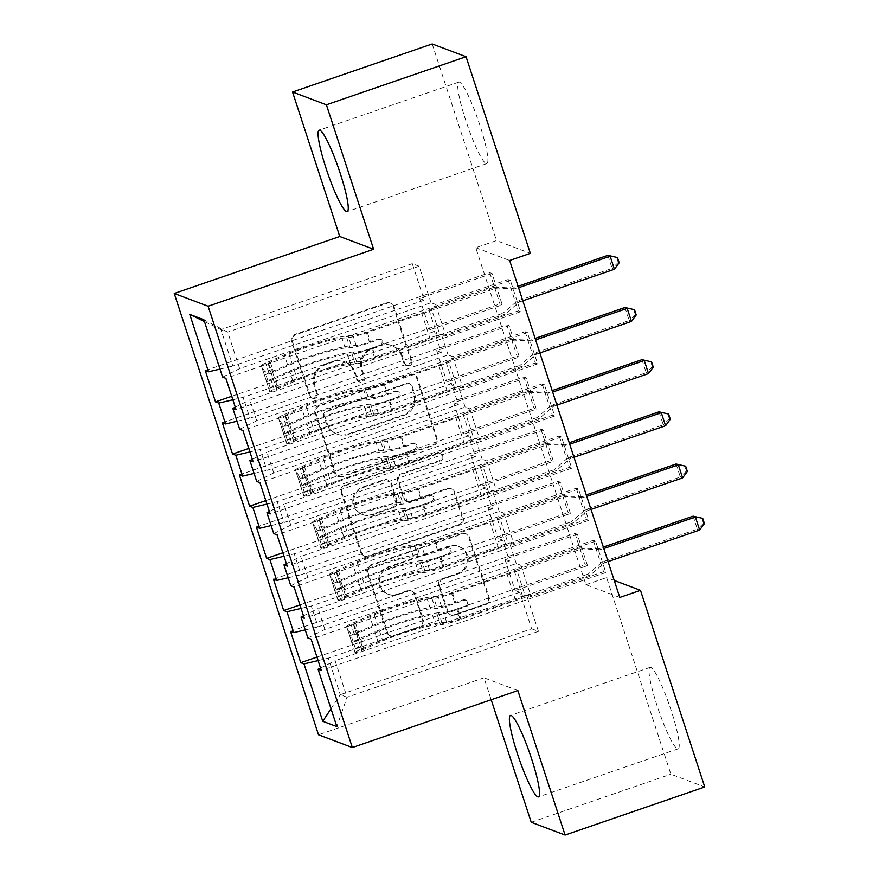<?xml version="1.0" encoding="UTF-8"?>
<svg xmlns="http://www.w3.org/2000/svg" width="879" height="879" viewBox="0 0 879 879"><rect width="100%" height="100%" fill="white"/><g stroke="black" fill="none" stroke-linecap="round" stroke-linejoin="round"><path stroke-width="0.66" stroke-dasharray="4.39 3.3" d="M314.122 397.956A3.791 3.736 -69.3 0 1 309.397 395.605L291.608 341.195A5.417 5.34 -69.3 0 1 295.014 334.328L386.397 302.881A5.417 5.34 -69.3 0 1 393.155 306.244L410.932 360.654A3.791 3.736 -69.3 0 1 406.043 365.422A3.791 3.736 -69.3 0 1 403.824 363.093L401.527 356.061A17.349 17.075 -69.3 0 0 379.926 345.26L372.311 347.886A17.349 17.075 -69.3 0 0 361.412 369.861L363.719 376.904A3.791 3.736 -69.3 0 1 358.83 381.673A3.791 3.736 -69.3 0 1 356.61 379.343L354.314 372.311A17.349 17.075 -69.3 0 0 332.712 361.522L325.087 364.137A17.349 17.075 -69.3 0 0 314.199 386.112L316.506 393.155A3.791 3.736 -69.3 0 1 314.122 397.956M402.439 356.402A17.349 17.075 -69.3 0 0 380.838 345.612L373.223 348.227A17.349 17.075 -69.3 0 0 362.335 370.202L364.631 377.245A3.791 3.736 -69.3 0 1 359.742 382.024A3.791 3.736 -69.3 0 1 357.522 379.695L355.226 372.652A17.349 17.075 -69.3 0 0 333.624 361.862L326.01 364.477A17.349 17.075 -69.3 0 0 315.111 386.463L317.418 393.495A3.791 3.736 -69.3 0 1 312.528 398.275A3.791 3.736 -69.3 0 1 310.309 395.946L292.531 341.546A5.417 5.34 -69.3 0 1 295.926 334.679L387.32 303.222A5.417 5.34 -69.3 0 1 394.067 306.595L411.844 360.994A3.791 3.736 -69.3 0 1 406.955 365.763A3.791 3.736 -69.3 0 1 404.747 363.445L402.439 356.402L401.527 356.061M671.259 710.781A43.071 5.911 -109 0 0 650.097 667.359A43.071 5.911 -109 0 0 656.976 705.397A43.071 5.911 -109 0 0 678.138 748.82A43.071 5.911 -109 0 0 671.259 710.781M479.967 125.532A43.071 5.911 -109 0 0 458.805 82.11A43.071 5.911 -109 0 0 465.683 120.148A43.071 5.911 -109 0 0 486.845 163.571A43.071 5.911 -109 0 0 479.967 125.532M422.546 619.959A5.417 5.34 -69.3 0 1 419.14 626.826L393.506 635.649A5.417 5.34 -69.3 0 1 386.749 632.276L367.004 571.855A5.417 5.34 -69.3 0 1 370.411 564.988L461.794 533.531A5.417 5.34 -69.3 0 1 468.54 536.904L488.295 597.324A5.417 5.34 -69.3 0 1 484.889 604.192L453.916 614.85A5.417 5.34 -69.3 0 1 447.169 611.476L438.72 585.623A5.417 5.34 -69.3 0 1 442.115 578.756L457.476 573.471A14.503 14.273 -69.3 0 0 458.113 546.2A14.503 14.273 -69.3 0 0 448.521 546.079L388.364 566.79A14.503 14.273 -69.3 0 0 387.727 594.05A14.503 14.273 -69.3 0 0 397.319 594.182L407.34 590.721A5.417 5.34 -69.3 0 1 414.097 594.094L422.546 619.959L423.458 620.299A5.417 5.34 -69.3 0 1 420.052 627.166L394.418 635.989A5.417 5.34 -69.3 0 1 387.661 632.616L367.916 572.207A5.417 5.34 -69.3 0 1 371.323 565.34L462.706 533.883A5.417 5.34 -69.3 0 1 469.463 537.256L489.207 597.665A5.417 5.34 -69.3 0 1 485.801 604.532L454.828 615.201A5.417 5.34 -69.3 0 1 448.081 611.828L439.632 585.963A5.417 5.34 -69.3 0 1 443.038 579.096L458.388 573.811L457.476 573.471M619.783 597.445L585.919 584.689L475.781 247.724L496.47 240.604L530.334 253.361M585.919 584.689L606.609 577.569L670.886 774.212L704.749 786.98M531.235 822.283L670.886 774.212M517.863 690.564L484.01 677.797L491.185 699.75M484.01 677.797L318.495 734.767M432.193 43.95L496.47 240.604M341.459 476.418A5.417 5.34 -69.3 0 1 334.701 473.045L314.957 412.625A5.417 5.34 -69.3 0 1 318.363 405.757L409.746 374.3A5.417 5.34 -69.3 0 1 416.503 377.673L436.248 438.094A5.417 5.34 -69.3 0 1 432.842 444.961L341.459 476.418L342.37 476.759A5.417 5.34 -69.3 0 1 335.624 473.385L315.869 412.965A5.417 5.34 -69.3 0 1 319.275 406.098L410.658 374.641A5.417 5.34 -69.3 0 1 417.415 378.014L437.16 438.434A5.417 5.34 -69.3 0 1 433.754 445.301L342.37 476.759M340.986 492.24L360.731 552.66A5.417 5.34 -69.3 0 0 367.477 556.033L458.86 524.576A5.417 5.34 -69.3 0 0 462.266 517.709L453.817 491.855A5.417 5.34 -69.3 0 0 447.07 488.482L410.01 501.239A5.417 5.34 -69.3 0 1 403.252 497.866L397.649 480.714A5.417 5.34 -69.3 0 1 401.055 473.847L439.632 460.563A3.791 3.736 -69.3 0 0 439.808 453.432A3.791 3.736 -69.3 0 0 437.292 453.388L344.381 485.373A5.417 5.34 -69.3 0 0 340.986 492.24L341.898 492.592L361.643 553.001L360.731 552.66M273.468 579.217L557.945 481.296L560.231 482.164L570.46 513.457L498.052 538.387L502.667 540.124L509.49 560.989L318.11 626.87L311.298 606.005L502.667 540.124M557.945 481.296L568.175 512.6L570.46 513.457M290.806 585.755L307.837 577.261L499.217 511.38L503.832 513.127L576.25 488.197L578.536 489.065L588.765 520.357L304.288 618.278M576.25 488.197L586.48 519.5L588.765 520.357M239.374 474.902L523.851 376.981L526.136 377.838L536.366 409.131L463.947 434.061L468.573 435.808L475.396 456.662L284.016 522.544L277.193 501.678L468.573 435.808M523.851 376.981L534.08 408.274L536.366 409.131M256.712 481.439L273.743 472.935L465.112 407.054L469.738 408.801L542.145 383.87L544.442 384.738L554.671 416.031L270.183 513.951M542.145 383.87L552.375 415.174L554.671 416.031M205.268 370.575L489.746 272.655L492.042 273.512L502.272 304.815L429.853 329.735L434.479 331.482L441.291 352.347L249.922 418.217L243.098 397.352L434.479 331.482M489.746 272.655L499.975 303.947L502.272 304.815M222.607 377.113L239.637 368.609L431.018 302.739L435.643 304.475L508.051 279.555L510.336 280.412L520.566 311.715L236.088 409.636M508.051 279.555L518.28 310.847L520.566 311.715M475.781 247.724L509.644 260.481M239.659 429.271L256.69 420.766L448.07 354.896L452.685 356.643L525.104 331.713L527.389 332.581L537.618 363.873L253.141 461.794M525.104 331.713L535.333 363.005L537.618 363.873M222.321 422.733L506.798 324.812L509.084 325.68L519.313 356.973L446.906 381.904L451.52 383.64L458.344 404.505L266.963 470.375L260.151 449.521L451.52 383.64M506.798 324.812L517.028 356.116L519.313 356.973M273.754 533.597L290.784 525.093L482.164 459.223L486.79 460.959L559.198 436.039L561.483 436.896L571.713 468.199L287.235 566.12M559.198 436.039L569.427 467.331L571.713 468.199M256.415 527.059L540.893 429.139L543.189 429.996L553.418 461.299L481 486.219L485.626 487.966L492.438 508.831L301.068 574.701L294.245 553.836L485.626 487.966M540.893 429.139L551.122 460.431L553.418 461.299M307.859 637.923L324.889 629.419L516.259 563.549L520.884 565.285L593.292 540.365L595.588 541.222L605.818 572.526L321.329 670.446M593.292 540.365L603.521 571.658L605.818 572.526M290.52 631.386L574.998 533.465L577.283 534.322L587.513 565.626L515.105 590.545L519.72 592.292L531.652 628.804L340.283 694.674L347.051 697.234L335.119 660.711L526.488 594.841L531.114 596.588L603.521 571.658M574.998 533.465L585.227 564.757L587.513 565.626M305.233 629.902L318.11 626.87M301.057 608.411L311.298 606.005M531.652 628.804L538.431 631.353L526.488 594.841M538.431 631.353L347.051 697.234L336.844 726.592M320.538 667.996L335.119 660.711M288.191 577.745L301.068 574.701M284.016 556.253L294.245 553.836M516.259 563.549L509.446 542.684L514.061 544.42L586.48 519.5M324.889 629.419L318.066 608.554L509.446 542.684M303.486 615.827L318.066 608.554M271.139 525.576L284.016 522.544M266.963 504.096L277.193 501.678M499.217 511.38L492.394 490.515L497.02 492.262L569.427 467.331M307.837 577.261L301.014 556.396L492.394 490.515M286.433 563.67L301.014 556.396M254.086 473.418L266.963 470.375M249.911 451.927L260.151 449.521M482.164 459.223L475.341 438.357L479.967 440.093L552.375 415.174M290.784 525.093L283.972 504.227L475.341 438.357M269.392 511.512L283.972 504.227M237.044 421.25L249.922 418.217M232.869 399.769L243.098 397.352M465.112 407.054L458.3 386.189L462.914 387.936L535.333 363.005M273.743 472.935L266.919 452.07L458.3 386.189M252.339 459.343L266.919 452.07M431.018 302.739L419.085 266.216L412.306 263.667L424.249 300.178L232.869 366.06L220.937 329.548L204.444 321.549M412.306 263.667L220.937 329.548L227.705 332.097L419.085 266.216M219.992 369.092L232.869 366.06M448.07 354.896L441.247 334.031L445.873 335.778L518.28 310.847M256.69 420.766L249.867 399.901L441.247 334.031M235.286 407.186L249.867 399.901M614.223 580.437L606.609 577.569M519.72 592.292L328.339 658.162L340.283 694.674L331.009 708.749M239.637 368.609L227.705 332.097L203.862 319.736M520.884 565.285L531.114 596.588M503.832 513.127L514.061 544.42M486.79 460.959L497.02 492.262M469.738 408.801L479.967 440.093M452.685 356.643L462.914 387.936M435.643 304.475L445.873 335.778M492.042 273.512L419.624 298.442L424.249 300.178M419.624 298.442L429.853 329.735M509.084 325.68L436.676 350.6L441.291 352.347M436.676 350.6L446.906 381.904M526.136 377.838L453.718 402.769L458.344 404.505M453.718 402.769L463.947 434.061M543.189 429.996L470.77 454.926L475.396 456.662M470.77 454.926L481 486.219M560.231 482.164L487.823 507.084L492.438 508.831M487.823 507.084L498.052 538.387M577.283 534.322L504.876 559.253L509.49 560.989M504.876 559.253L515.105 590.545M318.11 660.579L328.339 658.162M510.336 280.412L225.859 378.333M231.726 396.286L499.975 303.947M527.389 332.581L242.912 430.501M248.779 448.444L517.028 356.116M544.442 384.738L259.953 482.659M265.821 500.612L534.08 408.274M561.483 436.896L277.006 534.817M282.873 552.77L551.122 460.431M578.536 489.065L294.058 586.985M299.926 604.928L568.175 512.6M595.588 541.222L311.1 639.143M316.967 657.096L585.227 564.757M323.911 415.811A3.791 3.736 -69.3 0 1 326.285 410.998L406.505 383.387A3.791 3.736 -69.3 0 1 411.229 385.749L413.657 393.177A17.349 17.075 -69.3 0 1 402.769 415.152L347.93 434.028A17.349 17.075 -69.3 0 1 326.329 423.238L323.911 415.811L324.823 416.152A3.791 3.736 -69.3 0 1 327.208 411.35L326.285 410.998M324.823 416.152L327.252 423.579A17.349 17.075 -69.3 0 0 348.853 434.369L403.681 415.492A17.349 17.075 -69.3 0 0 414.569 393.517L412.141 386.101A3.791 3.736 -69.3 0 0 407.416 383.738L327.208 411.35M341.898 492.592A5.417 5.34 -69.3 0 1 345.304 485.713L438.203 453.74A3.791 3.736 -69.3 0 1 443.126 457.377A3.791 3.736 -69.3 0 1 440.555 460.904L401.967 474.188A5.417 5.34 -69.3 0 0 398.561 481.055L404.164 498.206A5.417 5.34 -69.3 0 0 410.922 501.579L447.982 488.823A5.417 5.34 -69.3 0 1 454.729 492.196L463.178 518.05A5.417 5.34 -69.3 0 1 459.783 524.917L368.389 556.374A5.417 5.34 -69.3 0 1 361.643 553.001M371.542 514.468A14.503 14.273 -69.3 0 1 352.776 500.59A14.503 14.273 -69.3 0 1 362.587 487.076L383.793 479.78A5.417 5.34 -69.3 0 1 390.54 483.153L396.143 500.305A5.417 5.34 -69.3 0 1 392.737 507.172L371.542 514.468L372.465 514.819A14.503 14.273 -69.3 0 1 353.688 500.931A14.503 14.273 -69.3 0 1 363.51 487.427L362.587 487.076M372.465 514.819L393.66 507.524A5.417 5.34 -69.3 0 0 397.066 500.656L391.452 483.505A5.417 5.34 -69.3 0 0 384.705 480.132L363.51 487.427M458.388 573.811A14.503 14.273 -69.3 0 0 459.036 546.551A14.503 14.273 -69.3 0 0 449.444 546.419L389.276 567.131A14.503 14.273 -69.3 0 0 388.639 594.391A14.503 14.273 -69.3 0 0 398.231 594.523L408.252 591.073A5.417 5.34 -69.3 0 1 415.009 594.446L423.458 620.299M270.095 387.54L276.819 385.222L276.698 389.749L269.974 392.067L270.095 387.54L264.975 371.894L261.448 365.983L268.172 363.664A7.461 0.835 161.9 0 1 268.106 363.598A7.461 0.835 161.9 0 1 270.336 362.214L289.015 354.017A35.072 3.923 161.9 0 1 341.964 338.162L345.205 348.073L350.007 347.765A20.162 2.252 -18.1 0 0 370.63 342.425L379.014 339.547A3.318 3.263 -69.3 0 1 383.145 341.601A3.318 3.263 -69.3 0 1 381.068 345.799L372.674 348.688A20.162 2.252 161.9 0 1 352.05 354.028L347.249 354.336L350.49 364.247L355.292 363.939A20.162 2.252 -18.1 0 0 375.915 358.599L505.337 314.056L503.052 313.188L439.95 334.91L431.424 308.826L429.018 310.023A11.998 1.34 161.9 0 1 421.656 312.979L366.202 332.075A12.976 1.45 -18.1 0 1 352.918 335.503L348.128 335.811A42.247 4.725 161.9 0 0 284.335 354.907L265.656 363.104A14.635 1.637 161.9 0 0 261.283 365.829L264.634 375.421A14.635 1.637 161.9 0 1 268.886 373.015L287.576 364.818A42.247 4.725 161.9 0 1 351.369 345.722L348.128 335.811M269.974 392.067A14.635 1.637 161.9 0 1 269.809 391.913A14.635 1.637 161.9 0 1 274.171 389.188L292.861 380.992A42.247 4.725 161.9 0 1 356.654 361.895L353.413 351.985L358.203 351.677A12.976 1.45 -18.1 0 0 371.487 348.238L379.871 345.359A3.318 3.263 110.7 0 0 380.025 339.129A3.318 3.263 110.7 0 0 377.827 339.096L369.444 341.986A12.976 1.45 161.9 0 1 356.16 345.414L351.369 345.722M341.964 338.162L346.765 337.855A20.162 2.252 -18.1 0 0 367.389 332.515L496.811 287.971L513.962 288.905A5.527 5.439 110.7 0 0 516.017 288.62L518.555 287.741M431.424 308.826L494.525 287.103L496.811 287.971M276.698 389.749A7.461 0.835 161.9 0 1 276.632 389.683A7.461 0.835 161.9 0 1 278.863 388.298L297.541 380.091A35.072 3.923 161.9 0 1 350.49 364.247M356.654 361.895L361.445 361.588A12.976 1.45 -18.1 0 0 374.729 358.149L430.183 339.063A11.998 1.34 -18.1 0 0 437.544 336.108L439.95 334.91M276.819 385.222L271.699 369.576L264.975 371.894M268.172 363.664L271.699 369.576M345.205 348.073A35.072 3.923 -18.1 0 0 292.257 363.928L273.578 372.125A7.461 0.835 -18.1 0 0 272.083 372.85C271.655 375.816 272.336 377.904 274.127 379.113A7.461 0.835 161.9 0 1 275.621 378.388L294.3 370.18A35.072 3.923 161.9 0 1 347.249 354.336M522.818 300.783L520.28 301.662A5.527 5.439 110.7 0 0 518.467 302.695L505.337 314.056M353.413 351.985A42.247 4.725 -18.1 0 0 289.62 371.081L270.941 379.278A14.635 1.637 -18.1 0 0 266.678 381.673L264.843 376.706M266.634 381.717L274.127 379.113L266.678 381.673M494.525 287.103L511.666 288.037A5.527 5.439 110.7 0 0 513.721 287.752L518.072 286.257M607.861 255.349L612.125 268.392L517.984 300.794A5.527 5.439 110.7 0 0 516.182 301.838L503.052 313.188M619.168 262.766L618.256 262.425L616.553 257.206M618.256 262.425L612.125 268.392L614.41 269.249M287.147 439.698L293.872 437.39L293.751 441.906L287.015 444.225L287.147 439.698L282.027 424.052L278.5 418.151L285.225 415.833A7.461 0.835 161.9 0 1 285.159 415.767A7.461 0.835 161.9 0 1 287.378 414.372L306.068 406.175A35.072 3.923 161.9 0 1 359.017 390.331L362.258 400.242L367.048 399.934A20.162 2.252 -18.1 0 0 387.683 394.594L396.066 391.704A3.318 3.263 -69.3 0 1 400.198 393.77A3.318 3.263 -69.3 0 1 398.11 397.967L389.727 400.846A20.162 2.252 161.9 0 1 369.103 406.186L364.302 406.494L367.543 416.404L372.333 416.097A20.162 2.252 -18.1 0 0 392.968 410.757L522.39 366.213L520.093 365.356L456.992 387.068L448.466 360.994L446.071 362.192A11.998 1.34 161.9 0 1 438.709 365.148L383.255 384.233A12.976 1.45 -18.1 0 1 369.971 387.672L365.181 387.98A42.247 4.725 161.9 0 0 301.376 407.076L282.697 415.273A14.635 1.637 161.9 0 0 278.335 417.997L281.687 427.579A14.635 1.637 161.9 0 1 285.939 425.183L304.617 416.987A42.247 4.725 161.9 0 1 368.411 397.89L365.181 387.98M287.015 444.225A14.635 1.637 161.9 0 1 286.862 444.071A14.635 1.637 161.9 0 1 291.224 441.346L309.902 433.149A42.247 4.725 161.9 0 1 373.696 414.053L370.466 404.142L375.256 403.835A12.976 1.45 -18.1 0 0 388.54 400.406L396.923 397.517A3.318 3.263 110.7 0 0 397.066 391.287A3.318 3.263 110.7 0 0 394.88 391.254L386.496 394.144A12.976 1.45 161.9 0 1 373.212 397.583L368.411 397.89M359.017 390.331L363.818 390.023A20.162 2.252 -18.1 0 0 384.442 384.683L513.863 340.129L531.004 341.063A5.527 5.439 110.7 0 0 533.059 340.777L535.597 339.909M448.466 360.994L511.578 339.272L513.863 340.129M293.751 441.906A7.461 0.835 161.9 0 1 293.685 441.84A7.461 0.835 161.9 0 1 295.904 440.456L314.583 432.259A35.072 3.923 161.9 0 1 367.543 416.404M373.696 414.053L378.497 413.745A12.976 1.45 -18.1 0 0 391.781 410.317L447.235 391.221A11.998 1.34 -18.1 0 0 454.597 388.265L456.992 387.068M293.872 437.39L288.751 421.733L282.027 424.052M285.225 415.833L288.751 421.733M362.258 400.242A35.072 3.923 -18.1 0 0 309.298 416.086L290.619 424.282A7.461 0.835 -18.1 0 0 289.125 425.018C288.697 427.974 289.389 430.062 291.18 431.281A7.461 0.835 161.9 0 1 292.663 430.545L311.353 422.349A35.072 3.923 161.9 0 1 364.302 406.494M539.86 352.94L537.322 353.819A5.527 5.439 110.7 0 0 535.52 354.863L522.39 366.213M370.466 404.142A42.247 4.725 -18.1 0 0 306.661 423.238L287.982 431.435A14.635 1.637 -18.1 0 0 283.73 433.841L281.895 428.875M283.686 433.874L291.18 431.281L283.73 433.841M511.578 339.272L528.718 340.206A5.527 5.439 110.7 0 0 530.773 339.92L535.113 338.426M624.914 307.507L629.177 320.549L535.036 352.951A5.527 5.439 110.7 0 0 533.223 353.995L520.093 365.356M636.22 314.935L635.308 314.583L633.605 309.364M635.308 314.583L629.177 320.549L631.463 321.417M304.189 491.866L310.913 489.548L310.792 494.075L304.068 496.393L304.189 491.866L299.08 476.22L295.542 470.309L302.266 467.991A7.461 0.835 161.9 0 1 302.211 467.925A7.461 0.835 161.9 0 1 304.431 466.54L323.109 458.333A35.072 3.923 161.9 0 1 376.069 442.489L379.31 452.399L384.101 452.092A20.162 2.252 -18.1 0 0 404.736 446.752L413.119 443.862A3.318 3.263 -69.3 0 1 417.239 445.928A3.318 3.263 -69.3 0 1 415.163 450.125L406.779 453.015A20.162 2.252 161.9 0 1 386.145 458.355L381.354 458.662L384.595 468.573L389.386 468.265A20.162 2.252 -18.1 0 0 410.021 462.925L539.431 418.371L537.146 417.514L474.045 439.236L465.518 413.152L463.123 414.35A11.998 1.34 161.9 0 1 455.761 417.305L400.297 436.391A12.976 1.45 -18.1 0 1 387.024 439.83L382.222 440.137A42.247 4.725 161.9 0 0 318.429 459.234L299.75 467.43A14.635 1.637 161.9 0 0 295.388 470.155L298.739 479.736A14.635 1.637 161.9 0 1 302.991 477.341L321.67 469.144A42.247 4.725 161.9 0 1 385.463 450.048L382.222 440.137M304.068 496.393A14.635 1.637 161.9 0 1 303.914 496.239A14.635 1.637 161.9 0 1 308.276 493.515L326.955 485.318A42.247 4.725 161.9 0 1 390.748 466.222L387.507 456.311L392.309 456.003A12.976 1.45 -18.1 0 0 405.593 452.564L413.976 449.674A3.318 3.263 110.7 0 0 414.119 443.445A3.318 3.263 110.7 0 0 411.932 443.423L403.538 446.301A12.976 1.45 161.9 0 1 390.254 449.74L385.463 450.048M376.069 442.489L380.86 442.181A20.162 2.252 -18.1 0 0 401.494 436.841L530.916 392.298L548.056 393.232A5.527 5.439 110.7 0 0 550.111 392.935L552.649 392.067M465.518 413.152L528.62 391.43L530.916 392.298M310.792 494.075A7.461 0.835 161.9 0 1 310.737 494.009A7.461 0.835 161.9 0 1 312.957 492.614L331.636 484.417A35.072 3.923 161.9 0 1 384.595 468.573M390.748 466.222L395.55 465.914A12.976 1.45 -18.1 0 0 408.823 462.475L464.277 443.39A11.998 1.34 -18.1 0 0 471.649 440.434L474.045 439.236M310.913 489.548L305.804 473.902L299.08 476.22M302.266 467.991L305.804 473.902M379.31 452.399A35.072 3.923 -18.1 0 0 326.351 468.243L307.672 476.451A7.461 0.835 -18.1 0 0 306.178 477.176C305.749 480.143 306.43 482.23 308.221 483.439A7.461 0.835 161.9 0 1 309.716 482.703L328.394 474.506A35.072 3.923 161.9 0 1 381.354 458.662M556.912 405.109L554.374 405.977A5.527 5.439 110.7 0 0 552.561 407.021L539.431 418.371M387.507 456.311A42.247 4.725 -18.1 0 0 323.714 475.407L305.035 483.604A14.635 1.637 -18.1 0 0 300.783 485.999L298.937 481.033M300.728 486.043L308.221 483.439L300.783 485.999M528.62 391.43L545.771 392.364A5.527 5.439 110.7 0 0 547.826 392.078L552.166 390.584M641.956 359.676L646.219 372.718L552.089 405.12A5.527 5.439 110.7 0 0 550.276 406.164L537.146 417.514M653.273 367.092L652.35 366.752L650.647 361.533M652.35 366.752L646.219 372.718L648.515 373.575M321.242 544.024L327.966 541.706L327.845 546.233L321.121 548.551L321.242 544.024L316.132 528.378L312.594 522.467L319.319 520.159A7.461 0.835 161.9 0 1 319.253 520.082A7.461 0.835 161.9 0 1 321.483 518.698L340.162 510.501A35.072 3.923 161.9 0 1 393.111 494.646L396.352 504.557L401.154 504.249A20.162 2.252 -18.1 0 0 421.777 498.92L430.161 496.031A3.318 3.263 -69.3 0 1 434.292 498.085A3.318 3.263 -69.3 0 1 432.215 502.294L423.821 505.172A20.162 2.252 161.9 0 1 403.197 510.512L398.396 510.82L401.637 520.731L406.439 520.423A20.162 2.252 -18.1 0 0 427.062 515.083L556.484 470.54L554.199 469.672L491.097 491.394L482.571 465.321L480.165 466.518A11.998 1.34 161.9 0 1 472.803 469.463L417.349 488.559A12.976 1.45 -18.1 0 1 404.065 491.998L399.275 492.306A42.247 4.725 161.9 0 0 335.481 511.391L316.803 519.599A14.635 1.637 161.9 0 0 312.43 522.313L315.781 531.905A14.635 1.637 161.9 0 1 320.033 529.51L338.723 521.302A42.247 4.725 161.9 0 1 402.516 502.217L399.275 492.306M321.121 548.551A14.635 1.637 161.9 0 1 320.956 548.397A14.635 1.637 161.9 0 1 325.318 545.672L344.008 537.476A42.247 4.725 161.9 0 1 407.801 518.379L404.56 508.469L409.35 508.161A12.976 1.45 -18.1 0 0 422.634 504.722L431.018 501.843A3.318 3.263 110.7 0 0 431.171 495.613A3.318 3.263 110.7 0 0 428.974 495.58L420.591 498.47A12.976 1.45 161.9 0 1 407.307 501.909L402.516 502.217M393.111 494.646L397.912 494.339A20.162 2.252 -18.1 0 0 418.536 489.01L547.958 444.455L565.109 445.389A5.527 5.439 110.7 0 0 567.164 445.104L569.702 444.225M482.571 465.321L545.672 443.598L547.958 444.455M327.845 546.233A7.461 0.835 161.9 0 1 327.779 546.167A7.461 0.835 161.9 0 1 330.01 544.782L348.688 536.586A35.072 3.923 161.9 0 1 401.637 520.731M407.801 518.379L412.592 518.072A12.976 1.45 -18.1 0 0 425.875 514.633L481.329 495.547A11.998 1.34 -18.1 0 0 488.691 492.592L491.097 491.394M327.966 541.706L322.846 526.06L316.132 528.378M319.319 520.159L322.846 526.06M396.352 504.557A35.072 3.923 -18.1 0 0 343.403 520.412L324.725 528.609A7.461 0.835 -18.1 0 0 323.23 529.345C322.802 532.3 323.483 534.388 325.274 535.597A7.461 0.835 161.9 0 1 326.768 534.871L345.447 526.675A35.072 3.923 161.9 0 1 398.396 510.82M573.965 457.267L571.427 458.146A5.527 5.439 110.7 0 0 569.614 459.179L556.484 470.54M404.56 508.469A42.247 4.725 -18.1 0 0 340.766 527.565L322.088 535.761A14.635 1.637 -18.1 0 0 317.835 538.157L315.99 533.201M317.78 538.201L325.274 535.597L317.835 538.157M545.672 443.598L562.813 444.532A5.527 5.439 110.7 0 0 564.867 444.236L569.218 442.741M659.008 411.833L663.271 424.876L569.131 457.278A5.527 5.439 110.7 0 0 567.329 458.322L554.199 469.672M670.314 419.25L669.402 418.909L667.699 413.69M669.402 418.909L663.271 424.876L665.557 425.744M338.294 596.193L345.018 593.874L344.898 598.401L338.173 600.709L338.294 596.193L333.174 580.536L329.647 574.635L336.371 572.317A7.461 0.835 161.9 0 1 336.305 572.251A7.461 0.835 161.9 0 1 338.525 570.856L357.215 562.659A35.072 3.923 161.9 0 1 410.163 546.815L413.405 556.726L418.195 556.418A20.162 2.252 -18.1 0 0 438.83 551.078L447.213 548.188A3.318 3.263 -69.3 0 1 451.345 550.254A3.318 3.263 -69.3 0 1 449.257 554.451L440.873 557.341A20.162 2.252 161.9 0 1 420.25 562.681L415.448 562.989L418.69 572.899L423.48 572.592A20.162 2.252 -18.1 0 0 444.115 567.252L573.537 522.697L571.251 521.84L508.139 543.563L499.624 517.478L497.217 518.676A11.998 1.34 161.9 0 1 489.856 521.632L434.402 540.717A12.976 1.45 -18.1 0 1 421.118 544.156L416.327 544.464A42.247 4.725 161.9 0 0 352.523 563.56L333.844 571.757A14.635 1.637 161.9 0 0 329.482 574.481L332.833 584.063A14.635 1.637 161.9 0 1 337.086 581.667L355.764 573.471A42.247 4.725 161.9 0 1 419.558 554.374L416.327 544.464M338.173 600.709A14.635 1.637 161.9 0 1 338.008 600.555A14.635 1.637 161.9 0 1 342.37 597.841L361.049 589.633A42.247 4.725 161.9 0 1 424.843 570.548L421.612 560.637L426.403 560.33A12.976 1.45 -18.1 0 0 439.687 556.89L448.07 554.001A3.318 3.263 110.7 0 0 448.213 547.771A3.318 3.263 110.7 0 0 446.027 547.738L437.643 550.628A12.976 1.45 161.9 0 1 424.359 554.067L419.558 554.374M410.163 546.815L414.965 546.507A20.162 2.252 -18.1 0 0 435.588 541.167L565.01 496.624L582.151 497.547A5.527 5.439 110.7 0 0 584.205 497.261L586.743 496.393M499.624 517.478L562.725 495.756L565.01 496.624M344.898 598.401A7.461 0.835 161.9 0 1 344.832 598.324A7.461 0.835 161.9 0 1 347.051 596.94L365.741 588.743A35.072 3.923 161.9 0 1 418.69 572.899M424.843 570.548L429.644 570.24A12.976 1.45 -18.1 0 0 442.928 566.801L498.382 547.716A11.998 1.34 -18.1 0 0 505.744 544.76L508.139 543.563M345.018 593.874L339.898 578.228L333.174 580.536M336.371 572.317L339.898 578.228M413.405 556.726A35.072 3.923 -18.1 0 0 360.456 572.57L341.766 580.766A7.461 0.835 -18.1 0 0 340.272 581.502C339.854 584.469 340.536 586.557 342.327 587.765A7.461 0.835 161.9 0 1 343.821 587.029L362.5 578.832A35.072 3.923 161.9 0 1 415.448 562.989M591.007 509.435L588.469 510.303A5.527 5.439 110.7 0 0 586.667 511.347L573.537 522.697M421.612 560.637A42.247 4.725 -18.1 0 0 357.819 579.722L339.129 587.93A14.635 1.637 -18.1 0 0 334.877 590.325L333.042 585.359M334.833 590.358L342.327 587.765L334.877 590.325M562.725 495.756L579.865 496.69A5.527 5.439 110.7 0 0 581.92 496.404L586.26 494.91M676.061 464.002L680.324 477.033L586.183 509.446A5.527 5.439 110.7 0 0 584.381 510.479L571.251 521.84M687.367 471.419L686.455 471.067L684.752 465.859M686.455 471.067L680.324 477.033L682.609 477.901M355.336 648.35L362.06 646.032L361.939 650.559L355.215 652.877L355.336 648.35L350.227 632.704L346.689 626.793L353.424 624.475A7.461 0.835 161.9 0 1 353.358 624.409A7.461 0.835 161.9 0 1 355.577 623.024L374.256 614.828A35.072 3.923 161.9 0 1 427.216 598.973L430.457 608.883L435.248 608.576A20.162 2.252 -18.1 0 0 455.882 603.236L464.266 600.357A3.318 3.263 -69.3 0 1 468.386 602.412A3.318 3.263 -69.3 0 1 466.309 606.609L457.926 609.499A20.162 2.252 161.9 0 1 437.292 614.839L432.501 615.146L435.742 625.057L440.533 624.749A20.162 2.252 -18.1 0 0 461.167 619.409L590.578 574.866L588.293 573.998L525.192 595.72L516.665 569.636L514.27 570.834A11.998 1.34 161.9 0 1 506.908 573.789L451.454 592.875A12.976 1.45 -18.1 0 1 438.171 596.314L433.369 596.621A42.247 4.725 161.9 0 0 369.576 615.718L350.897 623.914A14.635 1.637 161.9 0 0 346.535 626.639L349.886 636.231A14.635 1.637 161.9 0 1 354.138 633.825L372.817 625.628A42.247 4.725 161.9 0 1 436.61 606.532L433.369 596.621M355.215 652.877A14.635 1.637 161.9 0 1 355.061 652.723A14.635 1.637 161.9 0 1 359.423 649.999L378.102 641.802A42.247 4.725 161.9 0 1 441.895 622.706L438.654 612.795L443.455 612.487A12.976 1.45 -18.1 0 0 456.739 609.048L465.123 606.158A3.318 3.263 110.7 0 0 465.266 599.928A3.318 3.263 110.7 0 0 463.079 599.907L454.685 602.785A12.976 1.45 161.9 0 1 441.412 606.224L436.61 606.532M427.216 598.973L432.007 598.665A20.162 2.252 -18.1 0 0 452.641 593.325L582.063 548.782L599.203 549.716A5.527 5.439 110.7 0 0 601.258 549.43L603.796 548.551M516.665 569.636L579.766 547.914L582.063 548.782M361.939 650.559A7.461 0.835 161.9 0 1 361.884 650.493A7.461 0.835 161.9 0 1 364.104 649.109L382.783 640.901A35.072 3.923 161.9 0 1 435.742 625.057M441.895 622.706L446.697 622.398A12.976 1.45 -18.1 0 0 459.97 618.959L515.424 599.874A11.998 1.34 -18.1 0 0 522.796 596.918L525.192 595.72M362.06 646.032L356.951 630.386L350.227 632.704M353.424 624.475L356.951 630.386M430.457 608.883A35.072 3.923 -18.1 0 0 377.498 624.738L358.819 632.935A7.461 0.835 -18.1 0 0 357.324 633.66C356.896 636.627 357.577 638.714 359.368 639.923A7.461 0.835 161.9 0 1 360.862 639.198L379.541 630.99A35.072 3.923 161.9 0 1 432.501 615.146M608.059 561.593L605.521 562.461A5.527 5.439 110.7 0 0 603.708 563.505L590.578 574.866M438.654 612.795A42.247 4.725 -18.1 0 0 374.861 631.891L356.182 640.088A14.635 1.637 -18.1 0 0 351.93 642.483L350.084 637.517M351.875 642.527L359.368 639.923L351.93 642.483M579.766 547.914L596.918 548.848A5.527 5.439 110.7 0 0 598.973 548.562L603.313 547.068M693.102 516.16L697.366 529.202L603.236 561.604A5.527 5.439 110.7 0 0 601.423 562.648L588.293 573.998M704.42 523.576L703.497 523.236L701.794 518.017M703.497 523.236L697.366 529.202L699.662 530.059M310.309 395.946L309.397 395.605M404.747 363.445L403.824 363.093M357.522 379.695L356.61 379.343M315.111 386.463L314.199 386.112M326.01 364.477L325.087 364.137M333.624 361.862L332.712 361.522M355.226 372.652L354.314 372.311M364.631 377.245L363.719 376.904M362.335 370.202L361.412 369.861M373.223 348.227L372.311 347.886M380.838 345.612L379.926 345.26M411.844 360.994L410.932 360.654M394.067 306.595L393.155 306.244M387.32 303.222L386.397 302.881M295.926 334.679L295.014 334.328M292.531 341.546L291.608 341.195M317.418 393.495L316.506 393.155M433.754 445.301L432.842 444.961M437.16 438.434L436.248 438.094M417.415 378.014L416.503 377.673M410.658 374.641L409.746 374.3M319.275 406.098L318.363 405.757M315.869 412.965L314.957 412.625M335.624 473.385L334.701 473.045M407.416 383.738L406.505 383.387M412.141 386.101L411.229 385.749M414.569 393.517L413.657 393.177M403.681 415.492L402.769 415.152M348.853 434.369L347.93 434.028M327.252 423.579L326.329 423.238M368.389 556.374L367.477 556.033M459.783 524.917L458.86 524.576M463.178 518.05L462.266 517.709M454.729 492.196L453.817 491.855M447.982 488.823L447.07 488.482M410.922 501.579L410.01 501.239M404.164 498.206L403.252 497.866M398.561 481.055L397.649 480.714M401.967 474.188L401.055 473.847M440.555 460.904L439.632 460.563M438.203 453.74L437.292 453.388M345.304 485.713L344.381 485.373M384.705 480.132L383.793 479.78M391.452 483.505L390.54 483.153M397.066 500.656L396.143 500.305M393.66 507.524L392.737 507.172M415.009 594.446L414.097 594.094M408.252 591.073L407.34 590.721M398.231 594.523L397.319 594.182M389.276 567.131L388.364 566.79M449.444 546.419L448.521 546.079M443.038 579.096L442.115 578.756M439.632 585.963L438.72 585.623M448.081 611.828L447.169 611.476M454.828 615.201L453.916 614.85M485.801 604.532L484.889 604.192M489.207 597.665L488.295 597.324M469.463 537.256L468.54 536.904M462.706 533.883L461.794 533.531M371.323 565.34L370.411 564.988M367.916 572.207L367.004 571.855M387.661 632.616L386.749 632.276M394.418 635.989L393.506 635.649M420.052 627.166L419.14 626.826M377.827 339.096L379.014 339.547M269.974 391.957L261.535 366.136M268.26 363.818L276.698 389.639M287.576 364.818L284.335 354.907M289.015 354.017L292.257 363.928M369.444 341.986L366.202 332.075M430.183 339.063L421.656 312.979M374.729 358.149L371.487 348.238M367.389 332.515L370.63 342.425M372.674 348.688L375.915 358.599M356.16 345.414L352.918 335.503M361.445 361.588L358.203 351.677M346.765 337.855L350.007 347.765M352.05 354.028L355.292 363.939M292.861 380.992L289.62 371.081M294.3 370.18L297.541 380.091M268.886 373.015L265.656 363.104M270.336 362.214L273.578 372.125M274.171 389.188L270.941 379.278M275.621 378.388L278.863 388.298M437.544 336.108L429.018 310.023M513.962 288.905L511.666 288.037M516.017 288.62L513.721 287.752M520.28 301.662L517.984 300.794M518.467 302.695L516.182 301.838M272.083 372.85L264.634 375.421M379.871 345.359L381.068 345.799M394.88 391.254L396.066 391.704M287.026 444.115L278.577 418.294M285.301 415.976L293.751 441.796M304.617 416.987L301.376 407.076M306.068 406.175L309.298 416.086M386.496 394.144L383.255 384.233M447.235 391.221L438.709 365.148M391.781 410.317L388.54 400.406M384.442 384.683L387.683 394.594M389.727 400.846L392.968 410.757M373.212 397.583L369.971 387.672M378.497 413.745L375.256 403.835M363.818 390.023L367.048 399.934M369.103 406.186L372.333 416.097M309.902 433.149L306.661 423.238M311.353 422.349L314.583 432.259M285.939 425.183L282.697 415.273M287.378 414.372L290.619 424.282M291.224 441.346L287.982 431.435M292.663 430.545L295.904 440.456M454.597 388.265L446.071 362.192M531.004 341.063L528.718 340.206M533.059 340.777L530.773 339.92M537.322 353.819L535.036 352.951M535.52 354.863L533.223 353.995M289.125 425.018L281.687 427.579M396.923 397.517L398.11 397.967M411.932 443.423L413.119 443.862M304.068 496.272L295.63 470.452M302.354 468.144L310.792 493.965M321.67 469.144L318.429 459.234M323.109 458.333L326.351 468.243M403.538 446.301L400.297 436.391M464.277 443.39L455.761 417.305M408.823 462.475L405.593 452.564M401.494 436.841L404.736 446.752M406.779 453.015L410.021 462.925M390.254 449.74L387.024 439.83M395.55 465.914L392.309 456.003M380.86 442.181L384.101 452.092M386.145 458.355L389.386 468.265M326.955 485.318L323.714 475.407M328.394 474.506L331.636 484.417M302.991 477.341L299.75 467.43M304.431 466.54L307.672 476.451M308.276 493.515L305.035 483.604M309.716 482.703L312.957 492.614M471.649 440.434L463.123 414.35M548.056 393.232L545.771 392.364M550.111 392.935L547.826 392.078M554.374 405.977L552.089 405.12M552.561 407.021L550.276 406.164M306.178 477.176L298.739 479.736M413.976 449.674L415.163 450.125M428.974 495.58L430.161 496.031M321.121 548.441L312.682 522.62M319.407 520.302L327.845 546.123M338.723 521.302L335.481 511.391M340.162 510.501L343.403 520.412M420.591 498.47L417.349 488.559M481.329 495.547L472.803 469.463M425.875 514.633L422.634 504.722M418.536 489.01L421.777 498.92M423.821 505.172L427.062 515.083M407.307 501.909L404.065 491.998M412.592 518.072L409.35 508.161M397.912 494.339L401.154 504.249M403.197 510.512L406.439 520.423M344.008 537.476L340.766 527.565M345.447 526.675L348.688 536.586M320.033 529.51L316.803 519.599M321.483 518.698L324.725 528.609M325.318 545.672L322.088 535.761M326.768 534.871L330.01 544.782M488.691 492.592L480.165 466.518M565.109 445.389L562.813 444.532M567.164 445.104L564.867 444.236M571.427 458.146L569.131 457.278M569.614 459.179L567.329 458.322M323.23 529.345L315.781 531.905M431.018 501.843L432.215 502.294M446.027 547.738L447.213 548.188M338.173 600.599L329.724 574.778M336.448 572.471L344.898 598.291M355.764 573.471L352.523 563.56M357.215 562.659L360.456 572.57M437.643 550.628L434.402 540.717M498.382 547.716L489.856 521.632M442.928 566.801L439.687 556.89M435.588 541.167L438.83 551.078M440.873 557.341L444.115 567.252M424.359 554.067L421.118 544.156M429.644 570.24L426.403 560.33M414.965 546.507L418.195 556.418M420.25 562.681L423.48 572.592M361.049 589.633L357.819 579.722M362.5 578.832L365.741 588.743M337.086 581.667L333.844 571.757M338.525 570.856L341.766 580.766M342.37 597.841L339.129 587.93M343.821 587.029L347.051 596.94M505.744 544.76L497.217 518.676M582.151 497.547L579.865 496.69M584.205 497.261L581.92 496.404M588.469 510.303L586.183 509.446M586.667 511.347L584.381 510.479M340.272 581.502L332.833 584.063M448.07 554.001L449.257 554.451M463.079 599.907L464.266 600.357M355.215 652.767L346.776 626.947M353.501 624.628L361.939 650.449M372.817 625.628L369.576 615.718M374.256 614.828L377.498 624.738M454.685 602.785L451.454 592.875M515.424 599.874L506.908 573.789M459.97 618.959L456.739 609.048M452.641 593.325L455.882 603.236M457.926 609.499L461.167 619.409M441.412 606.224L438.171 596.314M446.697 622.398L443.455 612.487M432.007 598.665L435.248 608.576M437.292 614.839L440.533 624.749M378.102 641.802L374.861 631.891M379.541 630.99L382.783 640.901M354.138 633.825L350.897 623.914M355.577 623.024L358.819 632.935M359.423 649.999L356.182 640.088M360.862 639.198L364.104 649.109M522.796 596.918L514.27 570.834M599.203 549.716L596.918 548.848M601.258 549.43L598.973 548.562M605.521 562.461L603.236 561.604M603.708 563.505L601.423 562.648M357.324 633.66L349.886 636.231M465.123 606.158L466.309 606.609M312.528 398.275L311.606 397.923M406.955 365.763L406.043 365.422M359.742 382.024L358.83 381.673M650.097 667.359L510.446 715.429M458.805 82.11L319.154 130.18M486.845 163.571L347.194 211.641M678.138 748.82L538.486 796.89M345.095 362.016L344.183 361.665M392.309 345.766L391.397 345.414M390.902 303.266L389.99 302.925M414.251 374.696L413.328 374.344M409.933 383.771L409.021 383.42M337.371 434.215L336.459 433.874M338.789 476.715L337.866 476.363M364.807 556.33L363.895 555.978M451.564 488.867L450.652 488.526M407.329 501.535L406.417 501.184M440.72 453.773L439.808 453.432M362.873 514.687L361.95 514.347M388.287 480.176L387.375 479.835M411.844 591.117L410.932 590.776M388.639 594.391L387.727 594.05M459.036 546.551L458.113 546.2M451.246 615.146L450.334 614.806M466.299 533.927L465.376 533.586M390.825 635.946L389.913 635.594M380.025 339.129L381.211 339.569M266.26 381.036L269.809 391.913M268.106 363.598L276.632 389.683M397.066 391.287L398.264 391.737M283.302 433.193L286.862 444.071M285.159 415.767L293.685 441.84M414.119 443.445L415.306 443.895M300.354 485.351L303.914 496.239M302.211 467.925L310.737 494.009M431.171 495.613L432.358 496.053M317.407 537.519L320.956 548.397M319.253 520.082L327.779 546.167M448.213 547.771L449.411 548.221M334.449 589.677L338.008 600.555M336.305 572.251L344.832 598.324M465.266 599.928L466.452 600.379M351.501 641.846L355.061 652.723M353.358 624.409L361.884 650.493"/><path stroke-width="1.32" d="M531.597 758.852A43.071 5.911 -109 0 0 510.446 715.429A43.071 5.911 -109 0 0 517.324 753.468A43.071 5.911 -109 0 0 538.486 796.89A43.071 5.911 -109 0 0 531.597 758.852M340.305 173.602A43.071 5.911 -109 0 0 319.154 130.18A43.071 5.911 -109 0 0 326.032 168.219A43.071 5.911 -109 0 0 347.194 211.641A43.071 5.911 -109 0 0 340.305 173.602M491.185 699.75L531.235 822.283L565.087 835.05L704.749 786.98L640.472 590.325L614.223 580.437M174.251 293.476L318.495 734.767L352.347 747.535L208.114 306.244L174.251 293.476L339.766 236.506L373.63 249.273L326.406 104.788L292.542 92.02L339.766 236.506M292.542 92.02L432.193 43.95L466.057 56.717L326.406 104.788M204.444 321.549L189.765 314.418L208.521 371.795L205.268 370.575L215.498 401.868L218.75 403.098L225.562 423.964L222.321 422.733L232.55 454.036L235.792 455.256L242.615 476.121L239.374 474.902L249.603 506.194L252.844 507.425L259.668 528.279L256.415 527.059L266.645 558.352L269.897 559.582L276.72 580.448L273.468 579.217L283.697 610.52L286.95 611.74L293.762 632.605L290.52 631.386L300.75 662.678L316.967 657.096M189.765 314.418L203.862 319.736L222.607 377.113L225.859 378.333L236.088 409.636L232.836 408.405L239.659 429.271L242.912 430.501L253.141 461.794L249.889 460.574L256.712 481.439L259.953 482.659L270.183 513.951L266.941 512.732L273.754 533.597L277.006 534.817L287.235 566.12L283.983 564.889L290.806 585.755L294.058 586.985L304.288 618.278L301.036 617.058L307.859 637.923L311.1 639.143L321.329 670.446L318.088 669.216L336.844 726.592L322.747 721.285L303.991 663.909L300.75 662.678M466.057 56.717L530.334 253.361L509.644 260.481L619.783 597.445L640.472 590.325M293.762 632.605L305.233 629.902M286.95 611.74L301.057 608.411M318.088 669.216L320.538 667.996M276.72 580.448L288.191 577.745M269.897 559.582L284.016 556.253M301.036 617.058L303.486 615.827M259.668 528.279L271.139 525.576M252.844 507.425L266.963 504.096M283.983 564.889L286.433 563.67M242.615 476.121L254.086 473.418M235.792 455.256L249.911 451.927M266.941 512.732L269.392 511.512M225.562 423.964L237.044 421.25M218.75 403.098L232.869 399.769M249.889 460.574L252.339 459.343M208.521 371.795L219.992 369.092M232.836 408.405L235.286 407.186M373.63 249.273L208.114 306.244M565.087 835.05L517.863 690.564L352.347 747.535M303.991 663.909L318.11 660.579M331.009 708.749L322.747 721.285M215.498 401.868L231.726 396.286M232.55 454.036L248.779 448.444M249.603 506.194L265.821 500.612M266.645 558.352L282.873 552.77M283.697 610.52L299.926 604.928M518.555 287.741L610.147 256.218L614.41 269.249L522.818 300.783M518.072 286.257L607.861 255.349L617.465 257.547L619.168 262.766L614.41 269.249M607.861 255.349L617.465 257.547M535.597 339.909L627.199 308.375L631.463 321.417L539.86 352.94M535.113 338.426L624.914 307.507L634.517 309.716L636.22 314.935L631.463 321.417M624.914 307.507L634.517 309.716M552.649 392.067L644.252 360.533L648.515 373.575L556.912 405.109M552.166 390.584L641.956 359.676L651.559 361.873L653.273 367.092L648.515 373.575M641.956 359.676L651.559 361.873M569.702 444.225L661.294 412.701L665.557 425.744L573.965 457.267M569.218 442.741L659.008 411.833L668.611 414.042L670.314 419.25L665.557 425.744M659.008 411.833L668.611 414.042M586.743 496.393L678.346 464.859L682.609 477.901L591.007 509.435M586.26 494.91L676.061 464.002L685.664 466.2L687.367 471.419L682.609 477.901M676.061 464.002L685.664 466.2M603.796 548.551L695.399 517.028L699.662 530.059L608.059 561.593M603.313 547.068L693.102 516.16L702.717 518.357L704.42 523.576L699.662 530.059M693.102 516.16L702.717 518.357"/></g></svg>
